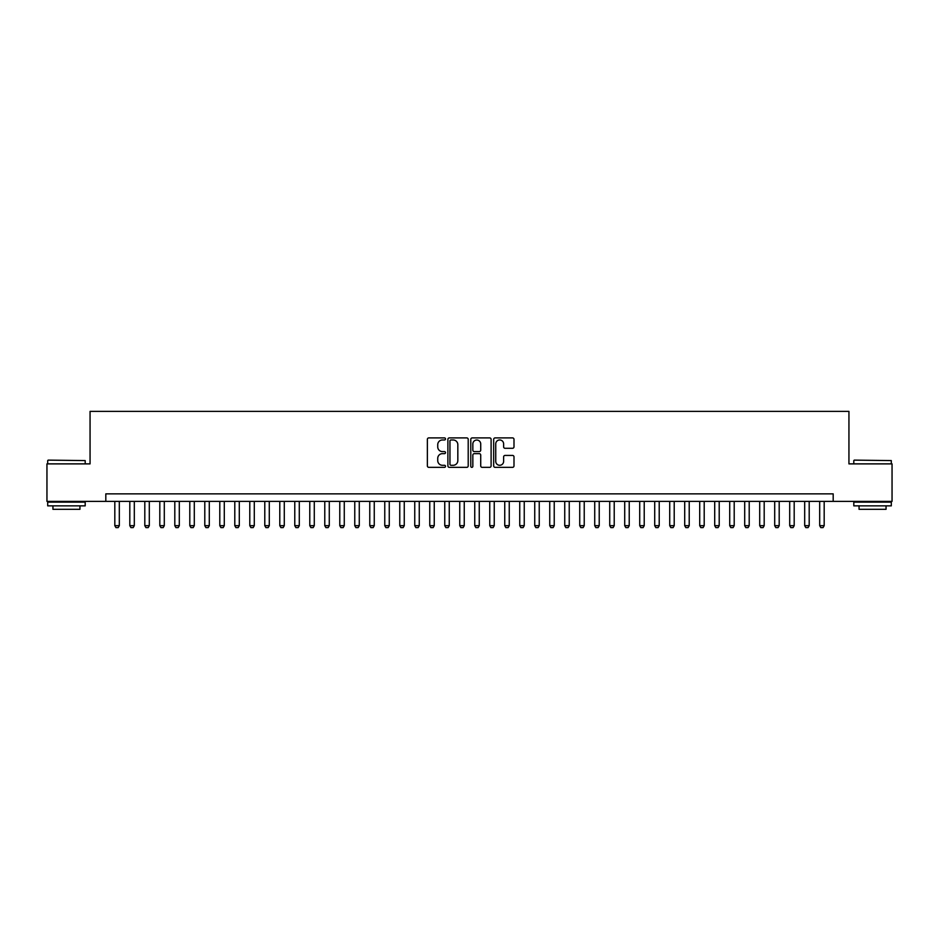 <?xml version="1.0" encoding="UTF-8"?>
<svg xmlns="http://www.w3.org/2000/svg" width="939" height="939" viewBox="0 0 939 939"><rect width="100%" height="100%" fill="white"/><g stroke="black" fill="none" stroke-linecap="round" stroke-linejoin="round"><path stroke-width="1.41" d="M445.509 438.936A1.033 1.033 0 0 0 444.476 437.903L428.83 437.903A1.467 1.467 0 0 0 427.362 439.382L427.362 465.873A1.467 1.467 0 0 0 428.83 467.352L444.476 467.352A1.033 1.033 0 0 0 445.509 466.319A1.033 1.033 0 0 0 444.476 465.286L442.445 465.286A4.707 4.707 0 0 1 437.738 460.579L437.738 458.373A4.707 4.707 0 0 1 442.445 453.654L444.476 453.654A1.033 1.033 0 0 0 445.509 452.633A1.033 1.033 0 0 0 444.476 451.6L442.445 451.6A4.707 4.707 0 0 1 437.738 446.882L437.738 444.675A4.707 4.707 0 0 1 442.445 439.968L444.476 439.968A1.033 1.033 0 0 0 445.509 438.936M512.518 448.29A1.467 1.467 0 0 0 513.997 446.811L513.997 439.382A1.467 1.467 0 0 0 512.518 437.903L495.146 437.903A1.467 1.467 0 0 0 493.679 439.382L493.679 465.873A1.467 1.467 0 0 0 495.146 467.352L512.518 467.352A1.467 1.467 0 0 0 513.997 465.873L513.997 456.894A1.467 1.467 0 0 0 512.518 455.427L505.088 455.427A1.467 1.467 0 0 0 503.621 456.894L503.621 461.354A3.932 3.932 0 0 1 499.677 465.286A3.932 3.932 0 0 1 495.745 461.354L495.745 443.901A3.932 3.932 0 0 1 499.677 439.968A3.932 3.932 0 0 1 503.621 443.901L503.621 446.811A1.467 1.467 0 0 0 505.088 448.29L512.518 448.29M105.814 501.367L46.95 501.367L46.95 463.878L90.062 463.878L90.062 411.388L848.938 411.388L848.938 463.878L892.05 463.878L892.05 501.367L833.186 501.367L833.186 493.867L105.814 493.867L105.814 501.367L833.186 501.367M468.209 439.382A1.467 1.467 0 0 0 466.742 437.903L449.37 437.903A1.467 1.467 0 0 0 447.891 439.382L447.891 465.873A1.467 1.467 0 0 0 449.37 467.352L466.742 467.352A1.467 1.467 0 0 0 468.209 465.873L468.209 439.382M472.258 437.903L489.63 437.903A1.467 1.467 0 0 1 491.109 439.382L491.109 465.873A1.467 1.467 0 0 1 489.63 467.352L482.2 467.352A1.467 1.467 0 0 1 480.721 465.873L480.721 455.133A1.467 1.467 0 0 0 479.254 453.654L474.324 453.654A1.467 1.467 0 0 0 472.845 455.133L472.845 466.319A1.033 1.033 0 0 1 471.824 467.352A1.033 1.033 0 0 1 470.791 466.319L470.791 439.382A1.467 1.467 0 0 1 472.258 437.903M450.99 439.968A1.033 1.033 0 0 0 449.957 441.001L449.957 464.253A1.033 1.033 0 0 0 450.99 465.286L453.126 465.286A4.707 4.707 0 0 0 457.833 460.579L457.833 444.675A4.707 4.707 0 0 0 453.126 439.968L450.99 439.968M480.721 443.983A3.932 3.932 0 0 0 476.789 440.039A3.932 3.932 0 0 0 472.845 443.983L472.845 450.121A1.467 1.467 0 0 0 474.324 451.6L479.254 451.6A1.467 1.467 0 0 0 480.721 450.121L480.721 443.983M114.816 501.367L114.816 525.664L119.312 525.664L119.312 501.367M119.312 525.664L118.185 527.612L115.943 527.612L114.816 525.664M48.147 460.122L85.191 460.579L48.147 460.122M66.446 505.863L47.701 505.863L47.701 502.119L85.191 502.119L85.191 505.863L66.446 505.863M79.944 505.863L79.944 509.314L52.948 509.314L52.948 505.863M854.255 460.122L891.299 460.579L854.255 460.122M872.554 505.863L853.809 505.863L853.809 502.119L891.299 502.119L891.299 505.863L872.554 505.863M886.052 505.863L886.052 509.314L859.056 509.314L859.056 505.863M129.805 501.367L129.805 525.664L134.312 525.664L134.312 501.367M134.312 525.664L133.185 527.612L130.932 527.612L129.805 525.664M144.806 501.367L144.806 525.664L149.301 525.664L149.301 501.367M149.301 525.664L148.186 527.612L145.932 527.612L144.806 525.664M159.806 501.367L159.806 525.664L164.302 525.664L164.302 501.367M164.302 525.664L163.175 527.612L160.933 527.612L159.806 525.664M174.807 501.367L174.807 525.664L179.302 525.664L179.302 501.367M179.302 525.664L178.175 527.612L175.922 527.612L174.807 525.664M189.795 501.367L189.795 525.664L194.303 525.664L194.303 501.367M194.303 525.664L193.176 527.612L190.922 527.612L189.795 525.664M204.796 501.367L204.796 525.664L209.291 525.664L209.291 501.367M209.291 525.664L208.176 527.612L205.923 527.612L204.796 525.664M219.796 501.367L219.796 525.664L224.292 525.664L224.292 501.367M224.292 525.664L223.165 527.612L220.923 527.612L219.796 525.664M234.797 501.367L234.797 525.664L239.292 525.664L239.292 501.367M239.292 525.664L238.166 527.612L235.912 527.612L234.797 525.664M249.786 501.367L249.786 525.664L254.293 525.664L254.293 501.367M254.293 525.664L253.166 527.612L250.913 527.612L249.786 525.664M264.786 501.367L264.786 525.664L269.282 525.664L269.282 501.367M269.282 525.664L268.155 527.612L265.913 527.612L264.786 525.664M279.787 501.367L279.787 525.664L284.282 525.664L284.282 501.367M284.282 525.664L283.155 527.612L280.914 527.612L279.787 525.664M294.776 501.367L294.776 525.664L299.283 525.664L299.283 501.367M299.283 525.664L298.156 527.612L295.902 527.612L294.776 525.664M309.776 501.367L309.776 525.664L314.283 525.664L314.283 501.367M314.283 525.664L313.157 527.612L310.903 527.612L309.776 525.664M324.777 501.367L324.777 525.664L329.272 525.664L329.272 501.367M329.272 525.664L328.145 527.612L325.903 527.612L324.777 525.664M339.777 501.367L339.777 525.664L344.273 525.664L344.273 501.367M344.273 525.664L343.146 527.612L340.892 527.612L339.777 525.664M354.766 501.367L354.766 525.664L359.273 525.664L359.273 501.367M359.273 525.664L358.146 527.612L355.893 527.612L354.766 525.664M369.766 501.367L369.766 525.664L374.262 525.664L374.262 501.367M374.262 525.664L373.147 527.612L370.893 527.612L369.766 525.664M384.767 501.367L384.767 525.664L389.262 525.664L389.262 501.367M389.262 525.664L388.136 527.612L385.894 527.612L384.767 525.664M399.768 501.367L399.768 525.664L404.263 525.664L404.263 501.367M404.263 525.664L403.136 527.612L400.883 527.612L399.768 525.664M414.756 501.367L414.756 525.664L419.264 525.664L419.264 501.367M419.264 525.664L418.137 527.612L415.883 527.612L414.756 525.664M429.757 501.367L429.757 525.664L434.252 525.664L434.252 501.367M434.252 525.664L433.137 527.612L430.884 527.612L429.757 525.664M444.757 501.367L444.757 525.664L449.253 525.664L449.253 501.367M449.253 525.664L448.126 527.612L445.884 527.612L444.757 525.664M459.746 501.367L459.746 525.664L464.253 525.664L464.253 501.367M464.253 525.664L463.127 527.612L460.873 527.612L459.746 525.664M474.747 501.367L474.747 525.664L479.254 525.664L479.254 501.367M479.254 525.664L478.127 527.612L475.873 527.612L474.747 525.664M489.747 501.367L489.747 525.664L494.243 525.664L494.243 501.367M494.243 525.664L493.116 527.612L490.874 527.612L489.747 525.664M504.748 501.367L504.748 525.664L509.243 525.664L509.243 501.367M509.243 525.664L508.116 527.612L505.863 527.612L504.748 525.664M519.737 501.367L519.737 525.664L524.244 525.664L524.244 501.367M524.244 525.664L523.117 527.612L520.863 527.612L519.737 525.664M534.737 501.367L534.737 525.664L539.232 525.664L539.232 501.367M539.232 525.664L538.117 527.612L535.864 527.612L534.737 525.664M549.738 501.367L549.738 525.664L554.233 525.664L554.233 501.367M554.233 525.664L553.106 527.612L550.864 527.612L549.738 525.664M564.738 501.367L564.738 525.664L569.234 525.664L569.234 501.367M569.234 525.664L568.107 527.612L565.853 527.612L564.738 525.664M579.727 501.367L579.727 525.664L584.234 525.664L584.234 501.367M584.234 525.664L583.107 527.612L580.854 527.612L579.727 525.664M594.727 501.367L594.727 525.664L599.223 525.664L599.223 501.367M599.223 525.664L598.108 527.612L595.854 527.612L594.727 525.664M609.728 501.367L609.728 525.664L614.223 525.664L614.223 501.367M614.223 525.664L613.097 527.612L610.855 527.612L609.728 525.664M624.717 501.367L624.717 525.664L629.224 525.664L629.224 501.367M629.224 525.664L628.097 527.612L625.844 527.612L624.717 525.664M639.717 501.367L639.717 525.664L644.224 525.664L644.224 501.367M644.224 525.664L643.098 527.612L640.844 527.612L639.717 525.664M654.718 501.367L654.718 525.664L659.213 525.664L659.213 501.367M659.213 525.664L658.086 527.612L655.845 527.612L654.718 525.664M669.718 501.367L669.718 525.664L674.214 525.664L674.214 501.367M674.214 525.664L673.087 527.612L670.845 527.612L669.718 525.664M684.707 501.367L684.707 525.664L689.214 525.664L689.214 501.367M689.214 525.664L688.087 527.612L685.834 527.612L684.707 525.664M699.708 501.367L699.708 525.664L704.203 525.664L704.203 501.367M704.203 525.664L703.088 527.612L700.834 527.612L699.708 525.664M714.708 501.367L714.708 525.664L719.204 525.664L719.204 501.367M719.204 525.664L718.077 527.612L715.835 527.612L714.708 525.664M729.709 501.367L729.709 525.664L734.204 525.664L734.204 501.367M734.204 525.664L733.077 527.612L730.824 527.612L729.709 525.664M744.697 501.367L744.697 525.664L749.205 525.664L749.205 501.367M749.205 525.664L748.078 527.612L745.824 527.612L744.697 525.664M759.698 501.367L759.698 525.664L764.193 525.664L764.193 501.367M764.193 525.664L763.078 527.612L760.825 527.612L759.698 525.664M774.698 501.367L774.698 525.664L779.194 525.664L779.194 501.367M779.194 525.664L778.067 527.612L775.825 527.612L774.698 525.664M789.699 501.367L789.699 525.664L794.194 525.664L794.194 501.367M794.194 525.664L793.068 527.612L790.814 527.612L789.699 525.664M804.688 501.367L804.688 525.664L809.195 525.664L809.195 501.367M809.195 525.664L808.068 527.612L805.815 527.612L804.688 525.664M819.688 501.367L819.688 525.664L824.184 525.664L824.184 501.367M824.184 525.664L823.057 527.612L820.815 527.612L819.688 525.664M47.701 463.878L47.701 460.579M56.246 502.119L56.246 501.367M76.646 502.119L76.646 501.367M85.191 463.878L85.191 460.579M853.809 463.878L853.809 460.579M862.354 502.119L862.354 501.367M882.754 502.119L882.754 501.367M891.299 463.878L891.299 460.579"/></g></svg>
